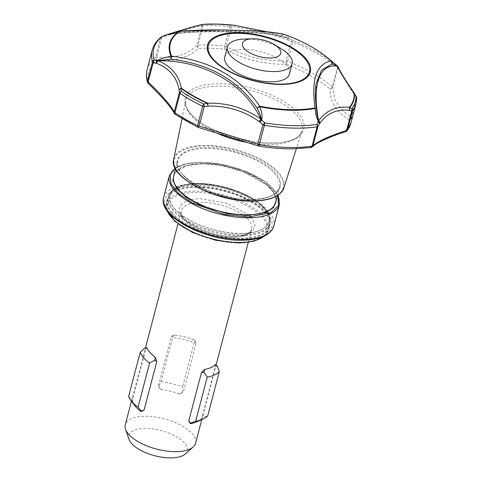 <?xml version="1.0" encoding="UTF-8"?>
<svg xmlns="http://www.w3.org/2000/svg" width="482" height="482" viewBox="0 0 482 482"><rect width="100%" height="100%" fill="white"/><g stroke="black" fill="none" stroke-linecap="round" stroke-linejoin="round"><path stroke-width="0.36" stroke-dasharray="2.41 1.81" d="M356.047 96.508L356.192 97.864L354.625 95.014L354.71 93.815L354.625 95.014L348.932 86.489L337.822 68.095L336.948 65.552A2.633 1.765 -49.9 0 1 337.34 67.335L332.267 86.682A2.633 1.133 -165.3 0 1 332.484 86.887A2.633 1.133 -165.3 0 1 332.496 86.899A2.633 1.133 -165.3 0 1 332.749 87.441L334.948 100.033L342.551 110.824L351.113 117.21A2.633 1.133 -165.3 0 1 351.318 117.409A2.633 1.133 -165.3 0 1 351.336 117.433A2.633 1.133 -165.3 0 1 351.571 117.97L356.65 98.623A2.633 2.362 -179.8 0 0 356.716 98.093M249.429 215.49L227.516 203.368L200.639 198.753C182.955 198.072 173.333 208.585 183.015 217.997C189.757 227.432 217.436 237.644 233.692 236.692L245.001 235.288L252.893 231.053L255.032 224.66L251.55 217.725M206.2 147.667C182.063 146.733 168.929 161.078 182.142 173.93C191.342 186.805 229.125 200.741 251.309 199.44C275.439 200.373 288.579 186.028 275.361 173.183C266.16 160.301 228.384 146.365 206.2 147.667M161.331 36.951A2.633 2.265 -128.5 0 0 160.633 38.042L155.559 57.388A2.633 1.133 -165.3 0 1 156.584 57.081C173.659 58.81 187.088 54.93 196.867 45.447A2.633 1.133 -165.3 0 1 197.909 45.151A105.341 45.23 -165.3 0 1 210.923 45.043A105.341 45.23 -165.3 0 1 224.69 45.953A2.633 0.819 -84.3 0 0 224.576 49.182C243.928 59.539 264.485 64.564 286.254 64.257A2.633 0.645 111.6 0 0 287.597 61.322L292.676 41.976A2.633 0.645 111.6 0 0 292.755 40.464L291.14 41.597L287.875 39.886L289.357 38.729C289.037 37.759 287.338 36.319 284.247 34.403A2.633 0.482 109.8 0 0 284.229 34.379M258.599 146.022A2.633 0.5 99.4 0 1 258.497 145.932L258.219 145.925M148.251 83.494L148.884 83.711A2.633 2.302 -16.1 0 1 147.721 82.796M175.315 114.463A2.633 1.524 124.4 0 0 175.816 114.626L174.779 113.957M147.149 69.504A105.341 45.23 -165.3 0 1 155.559 57.388A2.633 2.265 -128.5 0 0 156.807 60.395C174.207 61.889 188.052 57.894 198.325 48.399L196.867 45.447L201.946 26.1L200.777 25.968L202.783 24.365L204.025 24.468L201.946 26.1A2.633 1.133 -165.3 0 1 202.988 25.805A2.633 1.41 87.2 0 1 204.025 24.468A104.214 44.748 -165.3 0 1 230.517 25.257L234.107 25.299L234.77 26.986L231.3 26.974L230.517 25.257A2.633 0.819 -84.3 0 0 229.763 26.606L224.69 45.953A2.633 1.133 -165.3 0 1 226.227 46.32C244.94 56.635 264.889 61.509 286.067 60.943A2.633 1.133 -165.3 0 1 287.597 61.322A105.341 45.23 -165.3 0 1 332.267 86.682A2.633 1.765 -49.9 0 1 330.043 89.116C330.037 101.738 336.346 111.969 348.974 119.789A2.633 2.362 -179.8 0 0 351.571 117.97A105.341 45.23 -165.3 0 1 350.926 122.964M330.043 89.116L332.749 87.441L337.822 68.095A2.633 1.133 -165.3 0 0 337.569 67.552A2.633 1.133 -165.3 0 0 337.34 67.335A105.341 45.23 -165.3 0 0 292.676 41.976A2.633 1.133 -165.3 0 0 291.14 41.597L286.067 60.943L286.254 64.257A103.275 44.344 -165.3 0 1 330.043 89.116A2.633 1.958 140.8 0 0 332.484 86.887M337.436 66.016L338.28 68.498L338.219 67.209A2.633 2.543 -24.1 0 1 338.376 68.757M166.561 34.752A2.633 1.223 -107.6 0 0 165.947 35.993C181.937 30.914 193.547 27.576 200.777 25.968L202.783 24.365A102.28 43.916 -165.3 0 1 217.906 24.112A102.28 43.916 -165.3 0 1 234.107 25.299L234.77 26.986C252.767 29.336 270.185 33.541 287.007 39.602L287.875 39.886L289.007 38.584L292.755 40.464A104.214 44.748 -165.3 0 1 336.322 65.028L336.49 65.166M195.584 443.193A36.343 15.605 14.7 0 0 180.877 425.208A36.343 15.605 14.7 0 0 145.022 416.285A36.343 15.605 14.7 0 0 125.284 424.75M134.809 405.657A36.343 15.605 -165.3 0 1 132.803 402.078L133.153 397.644L145.853 349.227L147.046 347.787M185.263 454.008A30.258 12.996 14.7 0 0 178.207 437.722A30.258 12.996 14.7 0 0 145.19 428.45A30.258 12.996 14.7 0 0 128.971 439.241M172.363 212.972A52.671 22.618 -165.3 0 1 167.561 199.235A52.671 22.618 -165.3 0 1 171.098 193.746A52.671 22.618 -165.3 0 1 196.18 186.968A52.671 22.618 -165.3 0 1 264.66 212.231A52.671 22.618 -165.3 0 1 269.07 219.449A52.671 22.618 -165.3 0 1 269.456 225.968A52.671 22.618 -165.3 0 1 240.843 238.235A52.671 22.618 -165.3 0 1 172.363 212.972M171.923 213.496A53.014 22.762 14.7 0 0 234.029 238.717A53.014 22.762 14.7 0 0 269.269 220.015A53.014 22.762 14.7 0 0 264.823 212.749A53.014 22.762 14.7 0 0 216.81 189.42A53.014 22.762 14.7 0 0 170.646 194.144A53.014 22.762 14.7 0 0 171.923 213.496M347.124 130.773A2.633 2.344 36.7 0 1 344.949 131.628C327.832 137.177 316.252 142.455 310.209 147.474A2.633 1.663 -98.1 0 0 310.83 147.564M289.441 74.029A33.445 14.364 14.7 0 0 275.903 57.479A33.445 14.364 14.7 0 0 242.91 49.266A33.445 14.364 14.7 0 0 224.739 57.057M244.422 39.054A33.445 14.364 -165.3 0 1 245.591 39.03A33.445 14.364 -165.3 0 1 281.127 48.682M284.133 34.343L281.729 35.451L284.247 34.403A90.152 38.711 -165.3 0 1 327.549 57.774M179.509 31.282L180.117 32.421L180.105 31.24M316.463 109.812L316.102 83.657C314.842 91.61 315.12 101.69 316.921 113.897L316.463 109.812M267.064 31.812L289.007 38.584L281.729 35.451C254.514 30.884 220.642 29.872 180.117 32.421L166.097 34.915L165.127 36.222L161.657 37.735L162.127 36.572M166.935 34.752C189.293 31.89 210.676 30.956 231.077 31.951C254.376 31.926 273.475 34.071 288.381 38.373L289.007 38.584L288.381 38.373A2.633 0.922 -70 0 0 288.363 38.367A2.633 0.922 -70 0 0 287.007 39.602M165.694 35.035L165.127 36.222L165.947 35.993M224.576 49.182L226.227 46.32L231.3 26.974A2.633 1.133 -165.3 0 0 229.763 26.606A105.341 45.23 -165.3 0 0 202.988 25.805L197.909 45.151A2.633 1.41 87.2 0 0 198.325 48.399A103.275 44.344 -165.3 0 1 204.663 48.218A103.275 44.344 -165.3 0 1 211.08 48.29A103.275 44.344 -165.3 0 1 224.576 49.182M356.005 103.618A105.341 45.23 -165.3 0 0 356.65 98.623A2.633 1.133 -165.3 0 0 356.391 98.063A2.633 1.133 -165.3 0 0 356.192 97.864L351.113 117.21L348.974 119.789A2.633 2.133 133.4 0 0 351.336 117.433M348.974 119.789A103.275 44.344 -165.3 0 1 344.949 131.628L345.739 131.731M312.294 146.847L310.209 147.474A103.275 44.344 -165.3 0 1 292.237 148.739A103.275 44.344 -165.3 0 1 258.497 145.932L198.048 127.248A2.633 0.952 -64.6 0 1 197.789 127.224M198.168 127.369L198.048 127.248A103.275 44.344 -165.3 0 1 175.816 114.626C171.393 107.094 162.416 96.792 148.884 83.711A103.275 44.344 -165.3 0 1 156.807 60.395L156.584 57.081L161.657 37.735A2.633 1.133 -165.3 0 0 160.633 38.042A105.341 45.23 -165.3 0 0 152.222 50.158M161.09 381.63A42.133 18.093 -165.3 0 1 182.564 386.877L182.509 392.215L183.268 392.258L195.969 343.841L195.812 341.521L194.15 342.708A42.133 18.093 14.7 0 0 172.677 337.46L172.128 335.731L171.026 337.749L158.325 386.16L158.825 386.431L161.09 381.63L172.677 337.46M194.15 342.708L182.564 386.877M158.325 386.16L160.596 389.402L158.825 386.431M160.596 389.402A36.343 15.605 -165.3 0 1 179.599 394.041L182.509 392.215M179.599 394.041L183.268 392.258M195.969 343.841L193.842 339.75L195.812 341.521M193.842 339.75A36.343 15.605 14.7 0 0 174.839 335.111L172.128 335.731M174.839 335.111L171.026 337.749M217.382 366.278L215.49 366.248L202.789 414.665L204.079 416.972L207.73 415.767M202.789 414.665L201.151 418.78L204.079 416.972M201.151 418.78A36.343 15.605 -165.3 0 1 196.656 421.883M215.394 364.488L215.49 366.248M128.628 396.439L131.014 399.114L133.153 397.644M132.803 402.078L131.014 399.114M145.853 349.227L144.311 348.42M241.265 233.415A51.146 21.961 -165.3 0 1 185.456 217.737A51.146 21.961 -165.3 0 1 173.532 190.209A51.146 21.961 -165.3 0 1 197.891 183.63A51.146 21.961 -165.3 0 1 268.685 215.171A51.146 21.961 -165.3 0 1 241.265 233.415M196.861 184.919A52.405 22.503 14.7 0 0 171.905 191.661A52.405 22.503 14.7 0 0 168.387 197.126A52.405 22.503 14.7 0 0 173.165 210.791A52.405 22.503 14.7 0 0 241.301 235.927A52.405 22.503 14.7 0 0 269.769 223.72A52.405 22.503 14.7 0 0 269.39 217.237A52.405 22.503 14.7 0 0 264.998 210.056A52.405 22.503 14.7 0 0 196.861 184.919M231.969 237.71A36.343 15.605 -165.3 0 1 196.12 228.787A36.343 15.605 -165.3 0 1 181.407 210.803A36.343 15.605 -165.3 0 1 201.151 202.338A36.343 15.605 -165.3 0 1 237.005 211.261A36.343 15.605 -165.3 0 1 251.712 229.245A36.343 15.605 -165.3 0 1 231.969 237.71M167.103 210.658A52.671 22.618 -165.3 0 1 166.459 203.44A52.671 22.618 -165.3 0 1 195.077 191.173A52.671 22.618 -165.3 0 1 247.031 204.103A52.671 22.618 -165.3 0 1 268.353 230.167A52.671 22.618 -165.3 0 1 264.25 236.144M239.048 242.844C253.158 243.747 277.975 235.957 262.389 217.364C245.573 198.777 207.628 191.487 195.282 192.601C181.172 191.697 156.361 199.488 171.941 218.087C188.757 236.674 226.703 243.958 239.048 242.844M163.711 197.307A56.882 24.425 -165.3 0 1 194.614 184.058A56.882 24.425 -165.3 0 1 268.576 211.345A56.882 24.425 -165.3 0 1 273.758 226.178M241.819 240.036C256.936 241.006 283.524 232.661 266.829 212.737C248.814 192.818 208.158 185.016 194.927 186.209C179.81 185.239 153.222 193.583 169.917 213.508C187.932 233.427 228.589 241.229 241.819 240.036M175.261 168.314L187.42 163.506L200.633 162.229L217.352 163.494L239.843 169.019L263.443 180.358L277.927 195.246M169.387 175.683A56.882 24.425 -165.3 0 1 200.289 162.434A56.882 24.425 -165.3 0 1 274.246 189.721A56.882 24.425 -165.3 0 1 279.427 204.555M202.32 163.567A52.671 22.618 14.7 0 0 173.701 175.834C176.111 168.332 185.576 164.332 202.097 163.838C236.391 162.494 281.946 187.233 275.596 202.561A52.671 22.618 14.7 0 0 270.8 188.83A52.671 22.618 14.7 0 0 202.32 163.567M276.288 199.922L273.583 192.505L266.401 184.702L243.32 171.761L219.533 165.248L201.976 163.772L186.588 165.669L174.394 173.189M182.485 174.382A52.671 22.618 -165.3 0 1 177.689 160.651A52.671 22.618 -165.3 0 1 206.302 148.384A52.671 22.618 -165.3 0 1 274.782 173.647A52.671 22.618 -165.3 0 1 279.578 187.377A52.671 22.618 -165.3 0 1 250.965 199.644A52.671 22.618 -165.3 0 1 182.485 174.382M173.695 159.217A56.906 24.437 -165.3 0 1 204.742 145.419A56.906 24.437 -165.3 0 1 278.729 172.719A56.906 24.437 -165.3 0 1 283.759 188.094M252.658 200.994C268.07 201.982 295.171 193.475 278.156 173.159C259.786 152.854 218.334 144.895 204.85 146.112C189.438 145.13 162.332 153.638 179.352 173.948C197.722 194.252 239.168 202.211 252.658 200.994M218.304 133.761A60.081 25.799 -165.3 0 1 191.372 115.813A60.081 25.799 -165.3 0 1 185.763 100.714A60.081 25.799 -165.3 0 1 218.539 86.151A60.081 25.799 -165.3 0 1 296.653 114.969A60.081 25.799 -165.3 0 1 301.961 131.2A60.081 25.799 -165.3 0 1 269.486 144.63A60.081 25.799 -165.3 0 1 246.868 142.461M218.503 83.717A61.304 26.323 14.7 0 0 200.434 122.482A61.304 26.323 14.7 0 0 270.486 143.389A61.304 26.323 14.7 0 0 278.494 142.961A61.304 26.323 14.7 0 0 296.026 110.806A61.304 26.323 14.7 0 0 218.503 83.717M148.125 83.35A2.633 1.952 143.8 0 0 148.884 83.711M175.201 114.367A2.633 2.061 133.6 0 0 175.816 114.626M173.418 209.809A52.405 22.503 -165.3 0 1 168.646 196.144A52.405 22.503 -165.3 0 1 197.12 183.937A52.405 22.503 -165.3 0 1 265.257 209.074A52.405 22.503 -165.3 0 1 270.028 222.738A52.405 22.503 -165.3 0 1 241.56 234.945A52.405 22.503 -165.3 0 1 173.418 209.809M197.807 183.528C183.769 182.63 159.084 190.378 174.586 208.881C191.312 227.371 229.064 234.626 241.355 233.511C255.388 234.415 280.078 226.667 264.576 208.164C247.844 189.667 210.092 182.419 197.807 183.528M248.278 242.356L251.712 229.245L249.851 232.053L247.423 233.643C244.037 235.355 239.247 236.258 233.065 236.361C221.298 236.27 209.736 233.607 198.385 228.366C185.148 220.75 179.491 214.894 181.407 210.803L177.972 223.907M269.456 225.968L268.353 230.167L264.769 235.891M278.108 195.126L267.124 182.877L247.917 172.05L224.178 164.669L200.506 162.163L184.498 164.085L175.165 168.116M175.538 168.839L177.689 160.651C171.333 175.978 216.888 200.717 251.182 199.373C260.587 199.259 267.908 197.734 273.149 194.8L276.578 192.288L279.578 187.377L277.427 195.572M182.033 118.789L185.763 100.714C184.377 106.781 189.269 114.035 200.434 122.482C202.735 124.368 208.399 127.29 217.418 131.249L238.717 138.28C247.899 140.605 256.358 142.1 264.094 142.762L278.494 142.961C292.369 141.087 300.19 137.165 301.961 131.2L296.34 148.775M131.459 401.193L145.419 347.998M166.423 208.917L166.459 203.44L167.561 199.235M269.07 219.449L269.269 220.015M275.686 84.007C260.28 83.163 245.657 79.331 231.824 72.499M267.088 31.812L288.513 38.421C275.222 34.336 256.761 32.228 233.131 32.077C212.297 31.39 186.624 31.631 166.525 34.867M336.322 65.028L336.954 65.558L336.322 65.028M171.098 193.746L170.646 194.144M201.765 419.635L216.117 364.928M267.661 211.755L256.695 200.994L239.229 191.728L218.286 185.498L197.554 183.395C181.184 183.69 171.55 187.944 168.646 196.144L168.387 197.126M173.532 190.209L171.905 191.661M269.769 223.72L270.028 222.738L269.083 214.382M268.685 215.171L269.39 217.237"/><path stroke-width="0.72" d="M356.385 96.798L354.439 93.598L356.716 98.093A2.633 2.362 -179.8 0 0 356.047 96.508A104.214 44.748 -165.3 0 1 351.993 108.456L349.637 107.721L349.414 110.342L351.691 111.095L351.993 108.456A2.633 2.344 36.7 0 1 352.547 110.697L347.468 130.044A2.633 1.133 -165.3 0 1 346.618 130.441C329.724 135.834 318.488 140.961 312.908 145.817A2.633 1.133 -165.3 0 1 312.035 146.209A105.341 45.23 -165.3 0 1 293.701 147.498A105.341 45.23 -165.3 0 1 259.286 144.63A2.633 0.5 99.4 0 1 258.599 146.022C270.48 147.986 281.813 148.926 292.604 148.848L310.83 147.564A2.633 1.663 -98.1 0 0 312.035 146.209L317.114 126.862A2.633 1.663 -98.1 0 0 316.933 124.44L317.987 126.471L319.476 123.838L318.494 121.765C316.252 117.349 315.216 112.89 315.373 108.402A2.633 1.771 -101 0 0 315.053 107.841L315.373 108.402A90.152 38.711 -165.3 0 1 259.665 106.739L257.063 108.04L259.72 106.191C240.102 77.524 210.736 60.859 171.622 56.183L171.02 59.196L170.971 56.394A2.633 2.259 -22.8 0 1 171.622 56.183A89.544 38.446 -165.3 0 1 180.105 31.24C198.771 29.86 216.551 29.553 233.439 30.33C252.923 30.45 269.818 31.788 284.133 34.343L284.187 34.349A2.633 0.482 109.8 0 0 284.133 34.343A89.544 38.446 -165.3 0 1 330.989 60.937A2.633 1.868 -46.7 0 1 331.423 61.178L332.032 64.004L330.989 60.937C316.403 64.022 311.089 79.657 315.053 107.841A89.544 38.446 -165.3 0 1 294.906 109.697A89.544 38.446 -165.3 0 1 259.72 106.191A2.633 0.343 101.1 0 1 259.665 106.739C261.859 111.312 262.539 115.758 261.708 120.072L260.925 119.156C245.157 108.058 227.438 102.732 207.766 103.178L203.747 104.034L204.205 106.697L207.875 106.118L207.537 103.485A102.28 43.916 -165.3 0 1 181.009 88.429L181.34 88.182C178.894 75.186 171.146 66.052 158.084 60.78C202.627 59.907 244.127 83.296 260.925 119.156A2.633 0.542 125.7 0 0 259.165 121.53L259.949 122.06L261.419 119.771C260.738 115.933 259.286 112.023 257.063 108.04C237.807 79.97 209.122 63.69 171.02 59.196L157.337 60.696L156.011 63.064L156.993 60.636C161.542 58.418 166.2 57.009 170.971 56.394A90.152 38.711 -165.3 0 1 179.509 31.282L167.489 34.668M318.716 121.976A2.633 1.675 -80.7 0 0 318.596 121.476L319.476 123.838L319.831 123.338A2.633 1.994 34.8 0 0 318.662 120.874C311.812 85.555 319.217 63.383 337.267 66.124C339.412 71.059 345.028 80.133 354.113 93.333L354.439 93.598A102.28 43.916 -165.3 0 1 349.637 107.721L349.336 107.402C336.255 105.974 326.037 110.462 318.662 120.874L316.933 124.44A104.214 44.748 -165.3 0 1 264.751 122.886L261.708 120.072L259.949 122.06L262.859 124.826L264.751 122.886A2.633 0.5 99.4 0 1 264.365 125.29L259.286 144.63A2.633 1.133 -165.3 0 1 257.78 144.172L199.132 126.043L204.205 106.697A2.633 1.133 -165.3 0 1 202.705 106.227A2.633 0.952 -64.6 0 1 203.747 104.034A104.214 44.748 -165.3 0 1 181.31 91.297A2.633 1.524 124.4 0 0 180.027 93.357L174.954 112.704A2.633 1.133 -165.3 0 1 174.514 112.33A2.633 1.133 -165.3 0 1 174.496 112.312A2.633 1.133 -165.3 0 1 174.273 111.932C172.357 108.384 169.158 104.112 164.663 99.105C160.205 93.839 154.692 88.116 148.137 81.94A2.633 1.133 -165.3 0 1 147.709 81.56A2.633 1.133 -165.3 0 1 147.697 81.548A2.633 1.133 -165.3 0 1 147.48 81.169L152.553 61.823A2.633 2.302 -16.1 0 1 154.132 60.099L153.21 62.594L156.65 63.341C162.657 65.642 167.573 68.992 171.411 73.385C175.406 77.976 177.966 83.44 179.087 89.779L181.34 88.182A2.633 1.814 142.8 0 0 180.726 88.507L179.087 89.779L179.346 92.592L181.31 91.297L180.726 88.507M147.721 82.796A2.633 2.302 -16.1 0 1 147.486 82.271A2.633 2.302 -16.1 0 1 147.48 81.169A105.341 45.23 -165.3 0 1 147.149 69.504L152.222 50.158A105.341 45.23 -165.3 0 0 152.553 61.823A2.633 1.133 -165.3 0 0 152.782 62.214A2.633 1.133 -165.3 0 0 153.21 62.594L148.137 81.94L148.251 83.494C161.844 96.514 170.574 106.504 174.448 113.469L174.273 111.932L179.346 92.592A2.633 1.133 -165.3 0 0 179.575 92.966A2.633 1.133 -165.3 0 0 180.027 93.357A105.341 45.23 -165.3 0 0 202.705 106.227L197.632 125.573A105.341 45.23 -165.3 0 1 174.954 112.704A2.633 1.524 124.4 0 0 175.315 114.463L174.99 114.198A2.633 2.061 133.6 0 0 175.201 114.367M284.229 34.379A2.633 0.482 109.8 0 0 284.187 34.349C301.865 40.777 316.325 48.586 327.549 57.774A90.152 38.711 -165.3 0 1 331.423 61.178L338.099 66.896M338.25 67.269L337.267 66.124A2.633 2.543 -24.1 0 1 338.219 67.209C340.25 71.854 345.727 80.687 354.65 93.713L354.716 93.821A2.633 1.886 152.8 0 0 354.113 93.333L354.776 93.912M234.27 25.293L267.064 31.812M213.11 59.075A52.237 22.431 -165.3 0 1 236.734 33.288A52.237 22.431 -165.3 0 1 304.654 58.346A52.237 22.431 -165.3 0 1 275.686 84.007L275.686 84.007A52.237 22.431 -165.3 0 1 231.824 72.499L231.824 72.499A52.237 22.431 -165.3 0 1 213.11 59.075M131.459 401.193L125.284 424.75A36.343 15.605 14.7 0 0 125.543 429.245A36.343 15.605 14.7 0 0 175.846 451.658A36.343 15.605 14.7 0 0 193.149 446.983A36.343 15.605 14.7 0 0 195.584 443.193L201.765 419.635M146.865 347.769L147.046 347.787A36.343 15.605 14.7 0 0 155.343 357.313L156.746 361.729L144.046 410.146L141.099 411.604A36.343 15.605 -165.3 0 1 134.809 405.657L130.905 400.446A42.133 18.093 -165.3 0 1 128.628 396.439L140.22 352.27A42.133 18.093 14.7 0 0 149.595 363.03L154.656 360.295L156.746 361.729M144.046 410.146L141.359 410.989L141.292 411.616M125.543 429.245L128.971 439.241A30.258 12.996 14.7 0 0 170.851 457.9A30.258 12.996 14.7 0 0 185.263 454.008L193.149 446.983M227.426 46.82L224.739 57.057A33.445 14.364 14.7 0 0 238.277 73.607A33.445 14.364 14.7 0 0 271.27 81.82A33.445 14.364 14.7 0 0 289.441 74.029L292.122 63.793A33.445 14.364 -165.3 0 1 273.957 71.583A33.445 14.364 -165.3 0 1 240.964 63.371A33.445 14.364 -165.3 0 1 227.426 46.82A33.445 14.364 -165.3 0 1 244.422 39.054L252.514 38.801A19.762 8.483 -165.3 0 1 253.207 38.789A19.762 8.483 -165.3 0 1 274.204 44.495A19.762 8.483 -165.3 0 1 269.962 58.021A19.762 8.483 -165.3 0 1 244.446 48.736A19.762 8.483 -165.3 0 1 252.514 38.801M274.204 44.495L281.127 48.682A33.445 14.364 -165.3 0 1 292.122 63.793M318.596 121.476L316.921 113.897L316.523 109.39M283.85 34.252C273.668 32.234 262.015 31.053 248.899 30.697L222.473 29.926L180.105 31.24A2.633 2.211 -122.4 0 0 179.509 31.282L166.561 34.752C182.937 29.631 194.915 26.185 202.494 24.407L218.039 24.1L234.252 25.287L267.088 31.812M316.102 83.657L321.681 70.004L332.032 64.004L337.888 66.522A2.633 1.988 143.5 0 0 337.84 66.45A2.633 1.988 143.5 0 0 337.424 66.064M156.65 63.341A2.633 1.844 111.2 0 1 158.084 60.78L154.132 60.099A104.214 44.748 -165.3 0 1 162.127 36.572L165.675 35.035M166.561 34.752A2.633 1.223 -107.6 0 1 166.935 34.752C183.528 29.589 195.559 26.118 203.03 24.359L202.494 24.407M327.549 57.774L336.322 65.028A104.214 44.748 -165.3 0 1 336.948 65.552L336.948 65.552A2.633 1.765 -49.9 0 1 336.96 65.564A2.633 1.765 -49.9 0 1 336.954 65.558L337.888 66.522M319.831 123.338C327.001 113.246 336.864 108.914 349.414 110.342L349.336 107.402A101.895 43.754 -165.3 0 0 354.113 93.333M181.34 88.182A101.895 43.754 -165.3 0 0 207.766 103.178L207.875 106.118C226.859 105.636 243.958 110.77 259.165 121.53M162.127 36.572A2.633 2.265 -128.5 0 0 161.331 36.951L162.127 36.572M161.825 36.662L165.489 35.072M198.048 127.248L199.132 126.043A2.633 1.133 -165.3 0 1 197.632 125.573A2.633 0.952 -64.6 0 0 197.789 127.224L258.599 146.022M258.497 145.932L257.78 144.172L262.859 124.826A2.633 1.133 -165.3 0 0 264.365 125.29A105.341 45.23 -165.3 0 0 317.114 126.862A2.633 1.133 -165.3 0 0 317.987 126.471L312.908 145.817L312.294 146.847C315.234 144.431 318.03 142.648 320.681 141.497C322.94 140.304 334.641 134.864 345.739 131.731L346.618 130.441L351.691 111.095A2.633 1.133 -165.3 0 0 352.547 110.697A105.341 45.23 -165.3 0 0 356.005 103.618L356.716 98.093M347.468 130.044A2.633 2.344 36.7 0 1 347.124 130.773L350.926 122.964A105.341 45.23 -165.3 0 1 347.468 130.044M312.294 146.847L310.83 147.564M174.779 113.957L174.99 114.198A2.633 2.061 133.6 0 1 174.514 112.33M147.697 81.548A2.633 1.952 143.8 0 0 147.89 83.097L147.486 82.271C146.209 77.849 146.094 73.595 147.149 69.504M219.322 371.598L207.73 415.767A42.133 18.093 -165.3 0 1 202.615 419.262A42.133 18.093 -165.3 0 1 195.638 421.286L190.739 423.057L188.739 421.069L201.44 372.652L204.037 372.363L207.224 377.117A42.133 18.093 14.7 0 0 219.322 371.598L217.382 366.278L215.394 364.488A36.343 15.605 14.7 0 1 204.693 369.375L204.037 372.363M207.224 377.117L195.638 421.286M141.359 410.989L138.009 407.2A42.133 18.093 -165.3 0 1 130.905 400.446M138.009 407.2L149.595 363.03M202.615 419.262L196.656 421.883A36.343 15.605 -165.3 0 1 190.45 423.666L190.233 423.564M188.739 421.069L190.45 423.666L190.739 423.057M201.44 372.652L204.693 369.375M251.55 217.725L249.429 215.49M146.92 347.769L144.311 348.42L140.22 352.27M155.343 357.313L154.656 360.295M264.25 236.144A52.671 22.618 -165.3 0 1 239.741 242.434A52.671 22.618 -165.3 0 1 167.103 210.658M163.711 197.307C157.252 216.352 205.718 241.247 242.193 240.235C259.943 239.97 270.462 235.282 273.758 226.178A56.882 24.425 -165.3 0 1 242.856 239.427A56.882 24.425 -165.3 0 1 168.893 212.14A56.882 24.425 -165.3 0 1 163.711 197.307L169.387 175.683A56.882 24.425 -165.3 0 0 174.568 190.517A56.882 24.425 -165.3 0 0 248.525 217.798A56.882 24.425 -165.3 0 0 279.427 204.555L278.108 195.126M277.927 195.246L278.379 205.772L270.92 212.725L248.423 217.081L224.63 214.538L192.758 203.211L179.003 193.909L171.014 183.811L170.164 174.852L175.261 168.314M175.538 168.839L173.701 175.834A52.671 22.618 14.7 0 0 178.503 189.565A52.671 22.618 14.7 0 0 246.983 214.827A52.671 22.618 14.7 0 0 275.596 202.561L277.427 195.572M174.394 173.189L172.851 180.22L176.834 188.721L186.281 197.397L199.379 204.856L226.817 213.58L247.085 215.544L266.046 212.454L273.541 207.585L276.288 199.922M173.695 159.217C168.122 177.087 216.484 202.247 252.785 201.06C270.137 200.687 280.458 196.367 283.759 188.094A56.906 24.437 -165.3 0 1 252.996 200.807A56.906 24.437 -165.3 0 1 179.009 173.514A56.906 24.437 -165.3 0 1 173.695 159.217L182.033 118.789M246.868 142.461A60.081 25.799 -165.3 0 1 218.304 133.761M148.251 83.494L147.89 83.097A2.633 1.952 143.8 0 0 148.125 83.35M157.337 60.696A2.633 2.036 138.5 0 0 156.463 61.322M261.563 120.217A2.633 0.681 -100.7 0 0 261.419 119.771M203.03 24.359A101.895 43.754 -165.3 0 1 218.099 24.106A101.895 43.754 -165.3 0 1 234.234 25.287M236.379 32.686A53.159 22.829 14.7 0 0 212.345 58.931A53.159 22.829 14.7 0 0 281.464 84.428A53.159 22.829 14.7 0 0 305.498 58.189A53.159 22.829 14.7 0 0 236.379 32.686M264.769 235.891L254.472 241.102L239.301 242.976L215.725 240.283L192.493 232.475L174.755 221.256L166.423 208.917M337.008 65.6L338.262 67.317M145.419 347.998L177.972 223.907M275.686 84.007C260.316 83.031 245.693 79.193 231.824 72.499M180.069 31.131L179.533 31.234M316.511 109.257C315.156 99.075 315.023 90.532 316.108 83.639M336.322 65.028L336.912 65.516M152.222 50.158C153.595 45.073 156.638 40.669 161.331 36.951M350.926 122.964L356.005 103.618M345.739 131.731L347.124 130.773M197.789 127.224L175.315 114.463M283.759 188.094L296.34 148.775M175.165 168.116L169.387 175.683M273.758 226.178L279.427 204.555M216.117 364.928L248.278 242.356M269.083 214.382L267.661 211.755"/></g></svg>
